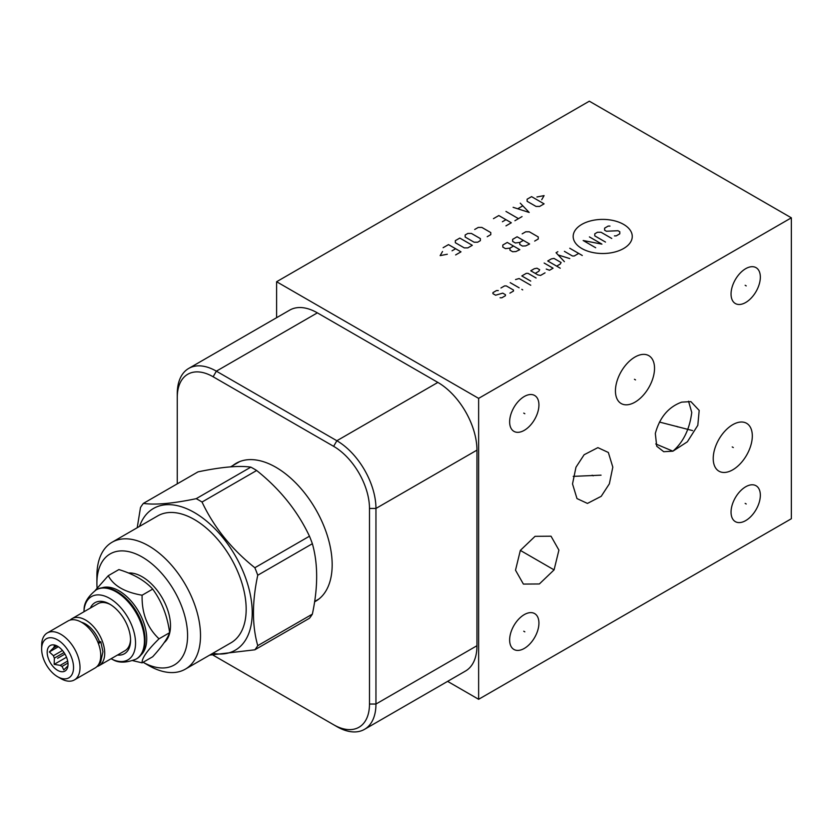 <?xml version="1.0" encoding="UTF-8"?>
<svg xmlns="http://www.w3.org/2000/svg" width="833" height="833" viewBox="0 0 833 833"><rect width="100%" height="100%" fill="white"/><g stroke="black" fill="none" stroke-linecap="round" stroke-linejoin="round"><path stroke-width="1.25" d="M447.602 681.373L478.631 699.293L791.35 518.74L791.35 217.819L589.327 101.189L276.608 281.731L478.631 398.372L791.35 217.819M276.608 317.685L276.608 281.731M478.631 699.293L478.631 398.372M177.262 483.838L177.262 393.738A55.28 31.914 60 0 1 188.716 368.425L289.728 310.115A55.28 31.914 60 0 1 317.363 312.854L437.866 382.42A55.28 31.914 60 0 1 476.955 450.132L476.955 645.721A55.28 31.914 60 0 1 465.512 671.034L364.5 729.354A55.28 31.914 60 0 1 336.865 726.615L216.361 657.039A55.28 31.914 60 0 1 216.299 657.008M188.716 368.425A55.28 31.914 60 0 1 216.361 371.164L336.865 440.74A55.28 31.914 60 0 1 375.954 508.442L375.954 704.041A55.28 31.914 60 0 1 364.5 729.354M177.262 397.466A50.709 29.28 60 0 1 213.123 376.766L333.627 446.332A50.709 29.28 60 0 1 369.488 508.442L369.488 704.041A50.709 29.28 60 0 1 333.627 724.741M232.803 465.574A79.604 45.961 60 0 1 236.072 463.335A79.604 45.961 60 0 1 297.423 484.66A79.604 45.961 60 0 1 332.169 564.774A79.604 45.961 60 0 1 315.686 601.218A79.604 45.961 60 0 1 314.582 601.822M317.269 600.229A79.604 45.961 60 0 1 315.343 601.072M237.728 462.461A79.604 45.961 -120 0 0 236.031 463.7M655.748 443.968L672.918 451.184L663.724 451.705L656.727 446.238L655.321 433.493C659.684 417.406 668.472 406.952 681.706 402.131L690.89 401.61L699.189 410.419L697.815 425.319L687.36 441.802L672.918 451.184C683.404 442.011 689.682 429.089 691.754 412.429L688.547 401.235M538.93 623.063A20.71 11.954 -60 0 1 529.892 643.909A20.71 11.954 -60 0 1 513.93 649.459A20.71 11.954 -60 0 1 509.64 639.983A20.71 11.954 -60 0 1 518.678 619.138A20.71 11.954 -60 0 1 534.64 613.588A20.71 11.954 -60 0 1 538.93 623.063M538.93 404.963A20.71 11.954 -60 0 1 529.892 425.809A20.71 11.954 -60 0 1 513.93 431.359A20.71 11.954 -60 0 1 509.64 421.873A20.71 11.954 -60 0 1 518.678 401.027A20.71 11.954 -60 0 1 534.64 395.477A20.71 11.954 -60 0 1 538.93 404.963M760.342 277.129A20.71 11.954 -60 0 1 751.293 297.975A20.71 11.954 -60 0 1 735.341 303.524A20.71 11.954 -60 0 1 731.051 294.049A20.71 11.954 -60 0 1 740.089 273.203A20.71 11.954 -60 0 1 756.052 267.653A20.71 11.954 -60 0 1 760.342 277.129M654.53 368.311A27.645 15.962 -60 0 1 642.472 396.123A27.645 15.962 -60 0 1 621.168 403.536A27.645 15.962 -60 0 1 615.441 390.875A27.645 15.962 -60 0 1 627.509 363.063A27.645 15.962 -60 0 1 648.813 355.66A27.645 15.962 -60 0 1 654.53 368.311M752.314 435.961A27.645 15.962 -60 0 1 740.245 463.773A27.645 15.962 -60 0 1 718.941 471.176A27.645 15.962 -60 0 1 713.225 458.525A27.645 15.962 -60 0 1 725.283 430.713A27.645 15.962 -60 0 1 746.587 423.299A27.645 15.962 -60 0 1 752.314 435.961M584.12 454.745L597.886 447.633L608.35 452.486L612.817 467.136L609.36 483.827L601.218 496.312L587.452 503.424L576.988 498.571L572.521 483.921L575.967 467.23L584.12 454.745M554.08 569.887L539.367 583.964L523.395 584.079L515.512 570.188L520.344 550.405L535.057 536.327L551.03 536.202L558.912 550.103L554.08 569.887M760.342 495.239A20.71 11.954 -60 0 1 751.293 516.085A20.71 11.954 -60 0 1 735.341 521.635A20.71 11.954 -60 0 1 731.051 512.149A20.71 11.954 -60 0 1 740.089 491.303A20.71 11.954 -60 0 1 756.052 485.754A20.71 11.954 -60 0 1 760.342 495.239M117.099 591.669A39.141 22.595 60 0 1 117.38 591.826A39.141 22.595 60 0 1 145.057 639.765L145.057 640.431A39.953 23.064 -120 0 0 116.807 591.503A39.953 23.064 -120 0 0 96.836 589.525A39.953 23.064 -120 0 0 96.524 589.702M102.095 587.775A39.141 22.595 60 0 1 131.229 601.155A39.141 22.595 60 0 1 146.723 638.807A39.141 22.595 -120 0 1 140.923 655.03M136.466 658.893A39.953 23.064 -120 0 0 136.779 658.716A39.953 23.064 -120 0 0 145.057 640.431M111.06 658.757A36.506 21.075 -120 0 0 112.705 659.549A36.506 21.075 -120 0 0 135.54 643.118A36.506 21.075 -120 0 0 111.216 599.312A36.506 21.075 -120 0 0 84.081 609.954A36.506 21.075 -120 0 0 83.935 611.776M117.505 655.04A29.488 17.024 -120 0 0 130.562 640.244A29.488 17.024 -120 0 0 109.717 604.133A29.488 17.024 -120 0 0 90.38 608.059M130.552 639.255A27.125 15.66 60 0 1 124.95 650.74L99.096 665.661A27.125 15.66 60 0 1 96.972 666.556M70.139 620.075A27.125 15.66 60 0 1 71.971 618.68A27.125 15.66 60 0 1 92.88 625.947A27.125 15.66 60 0 1 104.719 653.249A27.125 15.66 60 0 1 99.096 665.661M71.971 618.68L97.825 603.758A27.125 15.66 60 0 1 110.57 604.654M99.471 641.774A22.262 12.849 -120 0 0 81.519 622.282M97.982 642.451L98.898 641.92A2.582 0.614 -20.1 0 1 100.824 641.837L102.938 651.75L100.564 662.464L98.107 665.244M98.346 643.399A2.582 0.614 -20.1 0 0 100.824 641.837M47.273 632.945L68.014 620.97A27.125 15.66 60 0 1 88.912 628.238A27.125 15.66 60 0 1 100.751 655.529A27.125 15.66 60 0 1 95.139 667.951L74.397 679.926A27.125 15.66 60 0 1 60.83 678.583L57.602 676.719A22.553 13.026 60 0 1 41.65 649.094L41.65 645.367A27.125 15.66 60 0 1 47.273 632.945A27.125 15.66 60 0 1 68.171 640.213A27.125 15.66 60 0 1 80.01 667.514A27.125 15.66 60 0 1 74.397 679.926M41.65 649.094A22.553 13.026 60 0 1 57.602 639.89A22.553 13.026 60 0 1 73.543 667.514A22.553 13.026 60 0 1 57.602 676.719M47.179 652.281A14.744 8.507 -120 0 0 55.707 669.045A14.744 8.507 -120 0 0 67.338 668.222A14.744 8.507 -120 0 0 68.025 664.317A14.744 8.507 -120 0 0 53.874 644.909A14.744 8.507 -120 0 0 47.179 652.281M56.956 645.919L53.427 647.949L49.345 651.947L53.427 655.706A11.87 6.851 -120 0 0 54.364 658.122L54.166 664.359L60.184 665.359A11.87 6.851 -120 0 0 62.059 666.442L63.787 669.919L67.879 665.921A11.87 6.851 -120 0 0 67.931 665.859M62.485 650.49L53.427 655.706M49.345 651.947L58.362 646.741M67.962 663.026L62.059 666.442M67.671 661.038L60.184 665.359M64.026 652.541L54.364 658.122M53.427 647.949A11.87 6.851 60 0 1 54.364 646.616L56.196 645.565M54.988 645.138L54.166 645.096L54.364 646.616M54.166 664.359L66.515 657.227M132.791 660.663L142.11 662.86C141.662 658.351 147.295 650.334 159.02 638.807C147.295 627.79 141.662 613.255 142.11 595.22C124.752 592.221 113.475 585.714 108.28 575.686L95.17 590.514M142.11 662.86L152.699 656.748C161.821 646.72 167.454 638.692 169.62 632.684C167.454 616.149 161.821 601.624 152.699 589.098C144.911 580.58 133.634 574.072 118.88 569.574L108.28 575.686M169.62 632.684L159.02 638.807M152.699 589.098L142.11 595.22M164.132 642.691A39.953 23.064 -120 0 0 170.494 625.739A39.953 23.064 -120 0 0 128.449 573M143.099 662.287L148.701 665.525L143.099 662.287A64.131 37.027 -120 0 0 187.581 635.11A64.131 37.027 -120 0 0 142.245 557.069A64.131 37.027 -120 0 0 96.899 583.256A64.131 37.027 -120 0 0 97.076 587.952M148.701 665.525A73.262 42.306 -120 0 0 185.343 669.149A73.262 42.306 -120 0 0 196.567 610.443A73.262 42.306 -120 0 0 148.701 545.875A73.262 42.306 -120 0 0 112.07 542.252A73.262 42.306 -120 0 0 96.899 575.79L96.899 583.256M112.07 542.252L157.729 515.887A73.262 42.306 60 0 1 194.36 519.521A73.262 42.306 -120 0 1 242.226 584.079A73.262 42.306 -120 0 1 231.001 642.795L185.343 669.149M139.517 526.404A81.821 47.242 60 0 1 194.36 512.534A81.821 47.242 -120 0 1 251.462 601.53A81.821 47.242 -120 0 1 212.79 653.301M254.846 649.802L309.459 618.263A93.463 53.958 -120 0 0 312.365 614.129C318.091 587.348 318.091 563.879 312.365 543.71A93.463 53.958 -120 0 0 309.459 536.202C297.568 511.004 279.971 489.106 256.647 470.499A93.463 53.958 -120 0 0 253.732 468.75A93.463 53.958 60 0 0 250.827 467.146L196.203 498.675A93.463 53.958 60 0 1 199.118 500.289A93.463 53.958 -120 0 1 202.023 502.039C213.914 527.237 231.522 549.145 254.846 567.742A93.463 53.958 -120 0 1 257.751 575.239C252.035 602.009 252.035 625.489 257.751 645.658A93.463 53.958 -120 0 1 254.846 649.802L209.645 655.123M196.203 498.675C172.889 503.549 155.282 505.121 143.391 503.392A93.463 53.958 60 0 0 140.485 507.536L137.216 527.737M256.647 470.499L202.023 502.039M250.827 467.146C238.936 465.418 221.339 466.99 198.015 471.863L143.391 503.392M309.459 536.202L254.846 567.742M312.365 543.71L257.751 575.239M312.365 614.129L257.751 645.658M745.16 503.392L746.222 503.996M523.749 631.216L524.821 631.83M523.749 413.106L524.821 413.72M745.16 285.282L746.222 285.896M634.454 379.286L635.517 379.9M676.781 426.35L677.843 426.965L676.771 426.35M732.238 446.936L733.3 447.55M592.138 475.216L593.2 475.83M601.062 475.164L573.208 476.372M536.671 559.828L537.754 560.453M553.976 569.824L520.344 550.405M692.577 430.588L659.465 422.06M581.83 224.389A29.54 17.056 0 0 0 581.83 248.515A29.54 17.056 0 0 0 623.605 248.515A29.54 17.056 0 0 0 623.605 224.389A29.54 17.056 0 0 0 581.83 224.389M614.442 235.874L616.222 235.874L619.804 233.813L619.804 231.751L618.013 230.72L606.393 231.23L604.612 230.2L604.612 228.138L608.184 226.076L609.975 226.076M605.508 242.07L594.783 235.874L594.783 233.813L597.459 232.261L601.041 232.261L611.755 238.457M595.678 247.745L583.162 240.518L601.926 244.131L589.42 236.905M569.762 248.255L582.277 255.481M564.399 251.347L572.448 255.991L574.229 255.991L578.696 253.419M557.85 251.691L556.059 252.732L564.399 261.666M569.762 258.574L558.152 254.96M556.663 266.144L560.234 264.071L561.13 262.53L553.976 258.407L551.3 258.917L547.729 260.979L560.234 268.205M546.24 269.059L549.509 270.267L553.081 268.205L544.147 263.041M535.213 273.359L538.784 271.298L539.68 269.746L537.004 268.205L534.317 268.715L530.746 270.787L537.899 274.911L540.575 275.421L545.042 272.849M536.108 278.003L528.07 273.359L526.279 273.359L521.812 275.942L530.746 281.096M530.746 285.23L519.136 278.524L515.554 279.555M510.202 282.647L519.136 287.801M521.812 289.353L522.707 289.874L521.812 289.353M509.9 293.133L513.472 291.071L513.472 290.04L506.329 285.917L504.538 285.917L500.966 287.979M498.28 290.561L496.499 290.561L492.928 292.622L492.928 293.653L495.604 295.205L502.747 293.133L505.433 294.684L505.433 295.715L501.862 297.777L500.071 297.777M534.682 241.07L538.253 239.009L538.253 236.947L529.319 231.782L525.748 231.782L522.166 233.844M523.363 240.383L519.792 242.445L519.792 244.506L522.468 246.058L525.748 245.881L529.611 243.996L517.106 236.77L512.639 239.352L512.639 241.414L515.325 242.965L519.792 242.445M513.534 246.058L509.963 248.119L509.963 250.181L512.639 251.733L515.919 251.556L519.792 249.671L507.276 242.445L502.809 245.027L502.809 247.089L505.496 248.64L509.963 248.119M541.71 199.733L544.095 195.609L536.941 196.984M531.579 196.64L527.112 199.212L527.112 201.284L536.046 206.438L539.628 206.438L544.095 203.856L531.579 196.64M513.118 207.302L529.194 212.457L520.261 203.169M522.645 205.918L517.887 208.677M505.964 211.426L518.48 218.652M522.052 216.58L514.909 220.714M505.964 225.868L511.327 222.775L498.821 215.549L493.459 218.652M502.393 221.745L505.964 219.683M487.201 236.697L490.783 234.635L490.783 232.574L481.849 227.419L478.267 227.419L474.695 229.481M471.416 233.438L467.844 233.438L465.168 234.979L465.168 237.051L474.102 242.205L477.673 242.205L480.36 240.654L480.36 238.592L471.416 233.438M459.806 238.082L455.339 240.654L455.339 242.715L464.273 247.88L467.844 247.88L472.311 245.298L459.806 238.082M455.63 254.929L460.993 251.837L448.487 244.61L443.125 247.703M452.059 250.806L455.63 248.734M442.531 251.493L440.147 255.616L447.3 254.242M57.602 658.299L64.974 654.051M213.123 376.766L216.361 371.164L317.363 312.854M333.627 446.332L336.865 440.74L437.866 382.42M369.488 508.442L375.954 508.442L476.955 450.132M369.488 704.041L375.954 704.041L476.955 645.721M213.123 655.175L216.361 657.039L213.123 655.175M136.779 658.716L136.154 659.08A39.953 23.064 -120 0 0 144.432 640.785A39.953 23.064 -120 0 0 126.991 600.583A39.953 23.064 -120 0 0 96.212 589.879C87.954 596.386 83.904 603.082 84.081 609.954M239.144 461.909A79.312 45.794 60 0 1 239.696 461.597L230.554 466.865M318.456 599.281L318.997 598.958A79.312 45.794 60 0 1 318.456 599.281L314.635 601.488M96.836 589.525L96.212 589.879M117.38 591.826L116.807 591.503M136.154 659.08C126.397 662.974 118.578 663.13 112.705 659.549"/></g></svg>
